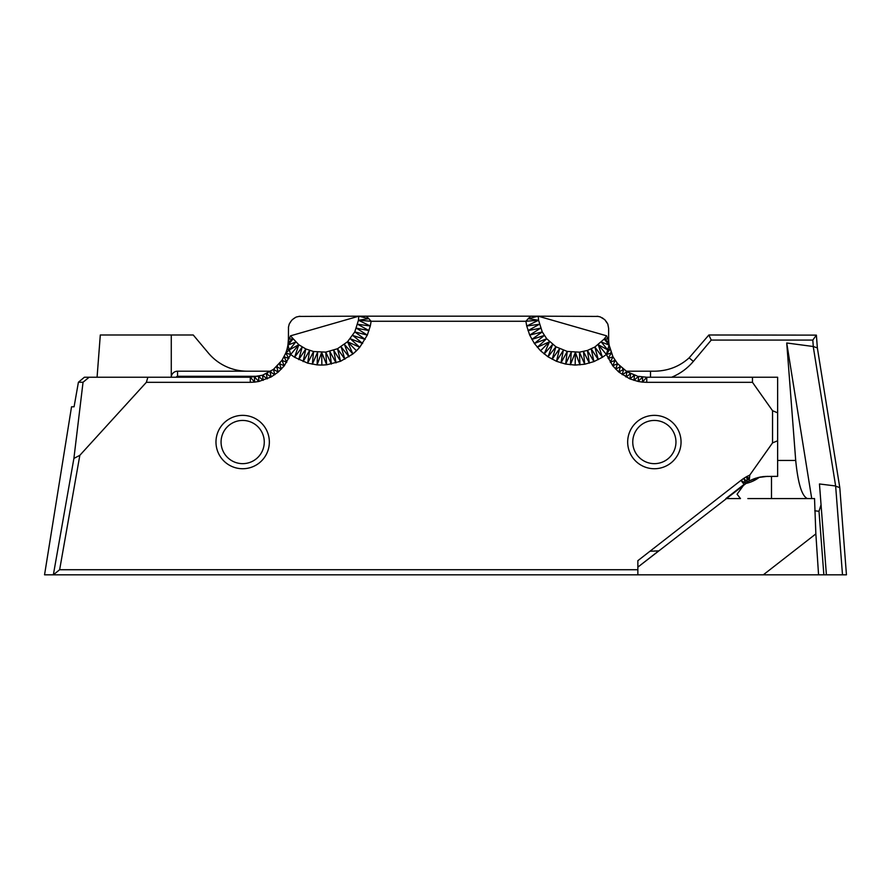 <?xml version="1.0" encoding="UTF-8"?>
<svg xmlns="http://www.w3.org/2000/svg" width="891" height="891" viewBox="0 0 891 891"><rect width="100%" height="100%" fill="white"/><g stroke="black" fill="none" stroke-linecap="round" stroke-linejoin="round"><path stroke-width="1.34" d="M78.408 382.25L83.041 382.25L89.122 377.238L84.378 377.238L78.408 382.25L74.087 406.786L71.536 406.786L44.55 574.818L53.36 574.818L73.897 458.42L79.834 455.323L59.641 569.728L637.856 569.728L637.856 574.818L53.36 574.818L59.641 569.728M817.359 347.913L813.294 346.51L812.804 340.084L816.379 335.127L817.359 347.913L839.79 487.622L846.45 574.818L842.496 574.818L835.635 485.974L819.464 483.969L821.045 504.707L819.007 511.3L814.753 510.777M747.839 498.57L814.53 498.57L815.855 533.898L763.32 574.818L842.496 574.818M763.32 574.818L637.856 574.818M643.558 574.818L673.418 574.818M608.631 339.025L608.742 342.099L604.165 339.081L609.088 345.029L612.975 356.801L617.597 363.673L627.008 371.736L637.098 375.946M608.742 342.099L609.088 345.029L601.358 342.066L607.684 349.84L609.088 345.029M608.33 338.858L604.165 339.081L594.865 347.011L587.447 350.441L579.462 352.168L567.255 351.433L555.939 346.799L546.729 338.758L542.251 331.92L538.576 320.259L528.24 318.666L525.89 321.272L371.135 321.272L358.449 320.259L354.774 331.909L347.535 341.754L337.511 348.737L325.761 352.123L313.565 351.533L305.813 348.949L298.808 344.739L290.433 335.851L289.163 339.471M288.417 339.07L288.294 342.2L292.894 339.115L288.717 338.925M288.227 342.745L288.417 339.126L287.949 345.051L292.894 339.115M250.293 382.328L146.358 382.328L147.873 377.238L250.293 377.238L254.637 382.105L258.925 381.448L271.12 376.982L278.259 372.059L284.274 365.8L290.666 354.507L298.808 344.739L289.352 349.851L285.788 353.036L288.918 358.483L284.062 356.812L286.779 362.258L281.946 360.376L284.274 365.8L279.451 363.684L281.422 369.086L276.611 366.702L278.259 372.059L273.459 369.397L274.807 374.699L270.029 371.736L271.12 376.982L266.376 373.685L267.211 378.875L262.522 375.234L263.135 380.368L258.524 376.347L258.925 381.448L254.436 377.016L254.637 382.105L250.293 382.328L250.293 377.238L262.522 375.234L273.459 369.397L281.946 360.376L285.788 353.036L290.666 354.507L289.352 349.851L287.091 349.105L287.949 345.051L289.352 349.851L295.701 342.088L287.949 345.051M607.684 349.84L609.956 349.083L606.37 354.484L607.684 349.84L598.24 344.717L602.45 357.258L606.37 354.484L611.259 353.025L608.119 358.472L612.975 356.801L610.257 362.247L615.102 360.365L612.763 365.8L617.597 363.673L615.614 369.074L620.437 366.702L618.777 372.048L623.589 369.397L622.23 374.688L627.008 371.736L625.928 376.971L630.672 373.685L629.837 378.875L634.526 375.222L633.913 380.368L638.513 376.347L646.755 377.238L752.472 377.238L752.472 382.328L646.755 382.328L642.411 382.105L642.611 377.016L638.123 381.448L638.669 376.37M642.689 377.016L641.353 376.804M634.748 375.289L633.122 374.666M630.962 373.797L629.358 372.984M627.353 371.915L625.805 370.912M623.967 369.654L622.519 368.484M620.838 367.047L619.512 365.722M618.009 364.118L616.817 362.648M615.514 360.911L614.478 359.318M613.364 357.458L612.496 355.754M611.605 353.783L610.914 352.001M610.246 349.951L609.745 348.103M609.299 345.986L608.943 343.737M608.82 342.701L608.631 339.126M607.896 324.179L604.922 319.925M604.677 319.591L600.267 316.906M607.896 339.426L606.626 335.818L604.165 339.081M600.211 316.884L597.148 316.249M598.407 316.428L538.22 316.182L528.24 318.666L530.602 316.182L538.22 316.182L606.626 335.818M602.984 318.332L601.915 317.686M605.746 320.838L604.644 319.624M607.15 322.932L606.493 321.84M608.631 339.46L608.631 328.322L607.84 324.235M299.899 316.249L296.224 317.04M290.433 335.851L358.806 316.182L298.641 316.428M295.233 317.63L292.371 319.591M295.99 317.174L294.063 318.332M292.404 319.624L291.39 320.727M291.301 320.838L289.152 324.179M290.555 321.84L289.898 322.932M289.207 324.235L288.439 327.275M288.495 327.287L288.417 339.504M285.788 353.036L287.091 349.105M358.806 316.182L358.449 320.259L368.785 318.666L366.424 316.182L358.806 316.182M538.576 320.259L526.726 325.995L525.89 321.272L538.576 320.259L538.22 316.182M749.197 480.661L746.703 476.607L749.454 478.489L749.142 481.062L637.856 567.133L658.739 550.861L649.951 551.262L740.944 480.394L744.074 484.403L746.769 482.499M758.809 477.376L757.317 477.754M761.393 476.863L759.834 477.142M764.088 476.529L762.373 476.707M752.472 377.238L777.631 377.238L777.631 476.351L764.923 476.451M359.797 316.428L368.785 318.666L371.135 321.272L370.3 325.995L357.647 324.268L369.03 330.617L356.422 328.166L367.315 335.094L354.774 331.909L365.187 339.382L352.725 335.45L362.648 343.458L350.297 338.747L359.741 347.267L367.315 335.094L370.3 325.995L358.449 320.259M171.228 377.238A6.348 6.348 0 0 1 177.565 371.202L270.786 371.202M258.68 376.292L177.565 376.292A1.27 1.27 0 0 0 176.34 377.238M288.116 343.703L287.748 346.009M287.303 348.114L286.802 349.963M286.122 352.012L285.443 353.794M284.541 355.754L283.672 357.458M282.57 359.318L281.534 360.922M280.219 362.659L279.028 364.129M277.535 365.722L276.199 367.047M274.528 368.484L273.08 369.654M271.232 370.912L269.695 371.915M267.69 372.984L266.086 373.797M263.925 374.666L262.299 375.289M259.949 375.946L258.379 376.37M255.695 376.804L254.358 377.016M654.362 463.654A21.607 21.607 0 0 0 675.957 442.047A21.607 21.607 0 0 0 654.362 420.441A21.607 21.607 0 0 0 632.755 442.047A21.607 21.607 0 0 0 654.362 463.654M242.664 420.441A21.607 21.607 0 0 0 221.068 442.047A21.607 21.607 0 0 0 242.664 463.654A21.607 21.607 0 0 0 264.271 442.047A21.607 21.607 0 0 0 242.664 420.441M749.788 480.739L758.018 477.554L767.496 476.351M755.724 478.222L753.418 479.046M746.703 476.607L743.751 478.389L745.7 483.2L740.944 480.394L743.751 478.389L747.393 482.087L746.703 476.607L749.788 475.07L772.542 442.883L772.542 410.718L777.631 412.823M290.666 354.507L294.587 357.269L298.808 344.739M294.587 357.269L302.194 347.033L298.752 359.641L305.813 348.949L303.129 361.601L309.611 350.453L307.662 363.138L313.565 351.533L312.329 364.241L317.597 352.168L317.085 364.887L321.874 365.076L321.684 352.368L317.085 364.887L307.662 363.138L294.587 357.269M321.874 365.076L326.663 364.798L325.761 352.123L331.396 364.074L329.793 351.422L336.052 362.893L333.724 350.297L340.562 361.278L337.511 348.737L344.895 359.24L341.097 346.788L349.027 356.79L344.449 344.449L352.892 353.961L356.478 350.776L347.535 341.754L352.892 353.961L340.562 361.278L326.663 364.798L321.684 352.368M540.547 350.787L549.502 341.765L537.284 347.267L546.729 338.758L534.377 343.458L544.301 335.462L531.849 339.393L542.251 331.92L529.711 335.094L540.603 328.178L527.995 330.617L539.378 324.279L526.726 325.995L529.711 335.094L534.377 343.458L540.547 350.787L548.01 356.801L556.474 361.289L565.64 364.074L575.163 365.076L584.708 364.23L593.918 361.601L602.45 357.258L594.865 347.011L598.284 359.63L591.245 348.927L593.918 361.601L587.447 350.441L589.374 363.138L583.494 351.522L584.708 364.23L579.462 352.168L579.952 364.887L575.374 352.368L575.163 365.076M575.374 352.368L570.374 364.798L571.287 352.123L565.64 364.074L567.255 351.433L560.985 362.904L563.324 350.297L556.474 361.289L559.537 348.749L552.13 359.24L555.939 346.799L548.01 356.801L552.587 344.461L544.134 353.972L549.502 341.765M598.24 344.717L606.37 354.484L612.763 365.8L618.777 372.048L629.837 378.875L638.123 381.448L642.411 382.105L646.755 377.238L646.755 382.328M753.24 479.124L750.489 480.372M756.414 478.022L753.418 479.057M366.424 316.182L530.602 316.182M626.262 371.202L654.785 371.202C668.172 370.901 679.621 366.457 689.133 357.848L693.354 361.401A55.91 55.91 0 0 1 671.602 377.238M745.032 483.657A34.949 34.949 0 0 0 759.399 477.242M812.804 340.084L711.241 340.084L708.868 334.994L689.133 357.848M711.241 340.084L693.354 361.401M247.33 371.202A50.832 50.832 0 0 1 208.394 353.048L193.247 334.994L171.272 334.994L171.272 377.238M654.362 468.733A26.685 26.685 0 0 0 677.472 428.705A26.685 26.685 0 0 0 631.251 428.705A26.685 26.685 0 0 0 654.362 468.733M242.664 468.733A26.685 26.685 0 0 0 265.774 428.705A26.685 26.685 0 0 0 219.554 428.705A26.685 26.685 0 0 0 242.664 468.733M752.472 382.328L772.542 410.718M777.631 440.778L772.542 442.883M749.454 478.489L749.788 475.07M356.478 350.776L359.741 347.267L347.535 341.754M771.483 476.351L771.483 498.57M813.294 346.51L786.731 342.99L795.708 460.447C798.002 483.557 801.911 496.265 807.446 498.57M744.074 484.403L725.875 498.57L740.477 498.57L737.069 494.227L744.353 484.203M786.731 342.99L811.723 498.57M816.379 335.127L708.868 334.994M89.122 377.238L147.873 377.238M146.358 382.328L79.834 455.323M649.951 551.262L637.856 560.684L637.856 569.728M815.855 533.898L818.562 574.818M835.635 485.974L813.193 346.276M839.79 487.622L835.736 486.219M171.272 334.994L100.304 334.994L97.074 377.238M83.041 382.25L73.897 458.42M819.007 511.3L823.852 574.818M826.403 574.818L819.464 483.969M177.565 376.292L177.565 371.202M650.519 371.202L650.519 377.238M777.631 460.447L795.708 460.447"/></g></svg>
